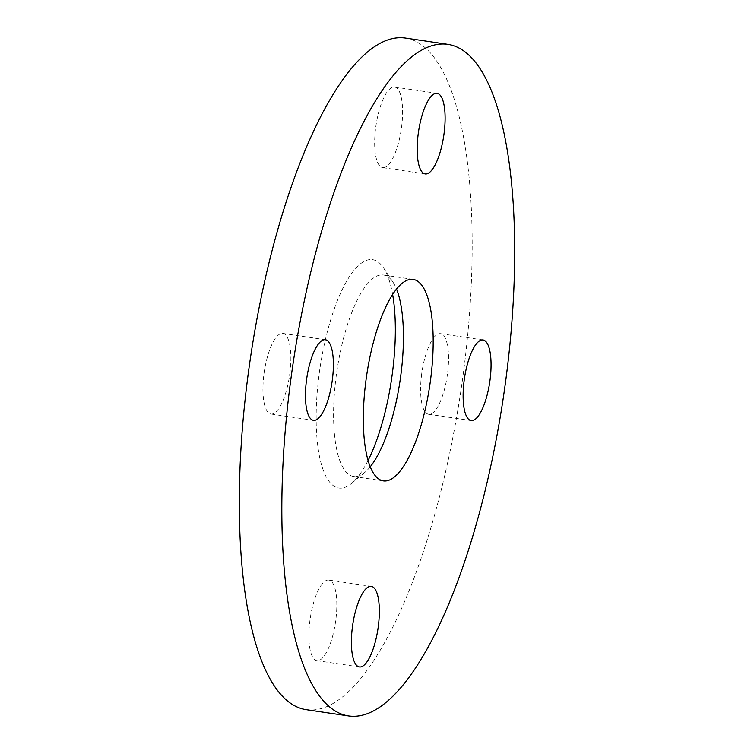 <?xml version="1.0" encoding="UTF-8"?>
<svg xmlns="http://www.w3.org/2000/svg" width="754" height="754" viewBox="0 0 754 754"><rect width="100%" height="100%" fill="white"/><g stroke="black" fill="none" stroke-linecap="round" stroke-linejoin="round"><path stroke-width="0.57" stroke-dasharray="3.77 2.83" d="M289.809 373.748A40.735 12.78 98.4 0 0 282.873 333.438A40.735 12.78 98.4 0 0 264.004 373.711A40.735 12.78 98.4 0 0 270.931 414.031A40.735 12.78 98.4 0 0 289.809 373.748M383.249 167.68A40.735 12.78 98.4 0 0 401.411 128.284A40.735 12.78 98.4 0 0 394.606 87.049A40.735 12.78 98.4 0 0 394.022 87.002A40.735 12.78 98.4 0 0 375.86 126.399A40.735 12.78 98.4 0 0 382.664 167.633A40.735 12.78 98.4 0 0 383.249 167.68M421.684 373.946A40.735 12.78 98.4 0 0 428.611 414.266A40.735 12.78 98.4 0 0 447.48 373.993A40.735 12.78 98.4 0 0 440.553 333.673A40.735 12.78 98.4 0 0 421.684 373.946M328.235 580.024A40.735 12.78 98.4 0 0 310.082 619.42A40.735 12.78 98.4 0 0 316.887 660.655A40.735 12.78 98.4 0 0 317.472 660.702A40.735 12.78 98.4 0 0 335.624 621.305A40.735 12.78 98.4 0 0 328.819 580.071A40.735 12.78 98.4 0 0 328.235 580.024M370.214 466.82A101.837 31.941 -81.6 0 1 364.851 472.372A101.837 31.941 -81.6 0 1 355.04 476.585A101.837 31.941 -81.6 0 1 353.579 476.481A101.837 31.941 -81.6 0 1 336.567 373.371A101.837 31.941 -81.6 0 1 381.958 274.899A101.837 31.941 -81.6 0 1 383.418 275.003A101.837 31.941 -81.6 0 1 393.022 282.203A101.837 31.941 -81.6 0 1 396.538 289.074M368.046 460.477A115.419 36.201 -81.6 0 1 351.609 483.361A115.419 36.201 -81.6 0 1 340.497 488.14A115.419 36.201 -81.6 0 1 319.187 373.796A115.419 36.201 -81.6 0 1 370.996 259.555A115.419 36.201 -81.6 0 1 383.541 267.849A115.419 36.201 -81.6 0 1 392.636 294.512M405.492 38.058A339.451 106.484 -81.6 0 1 462.193 381.741A339.451 106.484 -81.6 0 1 310.893 710.004A339.451 106.484 -81.6 0 1 306.001 709.637M282.873 333.438L325.389 339.734M394.606 87.049L437.113 93.345M428.611 414.266L471.127 420.562M316.887 660.655L359.394 666.951M383.334 480.882L353.579 476.481M393.022 282.203L383.541 267.849M364.851 472.372L351.609 483.361M413.183 279.414L383.418 275.003M328.819 580.071L371.336 586.367M440.553 333.673L483.069 339.969M382.664 167.633L425.181 173.929M270.931 414.031L313.447 420.327"/><path stroke-width="1.13" d="M332.316 380.054A40.735 12.78 98.4 0 0 325.389 339.734A40.735 12.78 98.4 0 0 306.52 380.007A40.735 12.78 98.4 0 0 313.447 420.327A40.735 12.78 98.4 0 0 332.316 380.054M425.765 173.976A40.735 12.78 98.4 0 0 443.918 134.58A40.735 12.78 98.4 0 0 437.113 93.345A40.735 12.78 98.4 0 0 436.528 93.298A40.735 12.78 98.4 0 0 418.376 132.695A40.735 12.78 98.4 0 0 425.181 173.929A40.735 12.78 98.4 0 0 425.765 173.976M464.191 380.252A40.735 12.78 98.4 0 0 471.127 420.562A40.735 12.78 98.4 0 0 489.996 380.289A40.735 12.78 98.4 0 0 483.069 339.969A40.735 12.78 98.4 0 0 464.191 380.252M370.751 586.32A40.735 12.78 98.4 0 0 352.589 625.716A40.735 12.78 98.4 0 0 359.394 666.951A40.735 12.78 98.4 0 0 359.978 666.998A40.735 12.78 98.4 0 0 378.14 627.601A40.735 12.78 98.4 0 0 371.336 586.367A40.735 12.78 98.4 0 0 370.751 586.32M384.804 480.995A101.837 31.941 -81.6 0 1 383.334 480.882A101.837 31.941 -81.6 0 1 366.321 377.782A101.837 31.941 -81.6 0 1 411.712 279.3A101.837 31.941 -81.6 0 1 413.183 279.414A101.837 31.941 -81.6 0 1 430.195 382.514A101.837 31.941 -81.6 0 1 384.804 480.995M443.107 43.996A339.451 106.484 -81.6 0 1 447.999 44.363A339.451 106.484 -81.6 0 1 504.709 388.037A339.451 106.484 -81.6 0 1 353.4 716.3A339.451 106.484 -81.6 0 1 348.508 715.942A339.451 106.484 -81.6 0 1 291.807 372.259A339.451 106.484 -81.6 0 1 443.107 43.996M348.508 715.942L306.001 709.637A339.451 106.484 -81.6 0 1 249.291 365.963A339.451 106.484 -81.6 0 1 400.6 37.7A339.451 106.484 -81.6 0 1 405.492 38.058L447.999 44.363M392.636 294.512A115.419 36.201 -81.6 0 1 368.046 460.477M396.538 289.074A101.837 31.941 -81.6 0 1 400.101 380.421A101.837 31.941 -81.6 0 1 370.214 466.82"/></g></svg>
